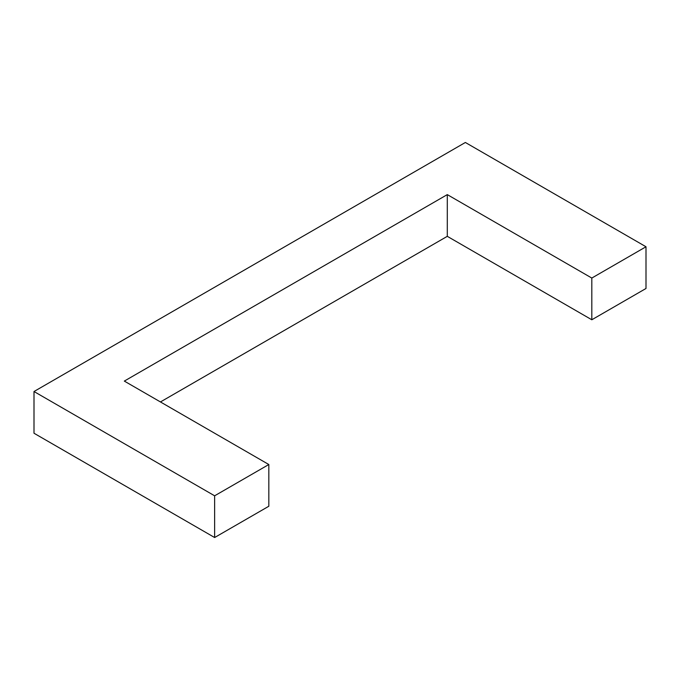 <?xml version="1.0" encoding="UTF-8"?>
<svg xmlns="http://www.w3.org/2000/svg" width="680" height="680" viewBox="0 0 680 680"><rect width="100%" height="100%" fill="white"/><g stroke="black" fill="none" stroke-linecap="round" stroke-linejoin="round"><path stroke-width="1.02" d="M591.812 278.052L646 246.763L465.366 142.477L34 391.519L214.633 495.805L214.633 537.523L268.829 506.243L268.829 464.525L124.321 381.089L447.296 194.616L591.812 278.052L591.812 319.77L447.296 236.334L160.446 401.948M447.296 194.616L447.296 236.334M214.633 495.805L268.829 464.525M646 246.763L646 288.481L591.812 319.77M214.633 537.523L34 433.236L34 391.519"/></g></svg>
